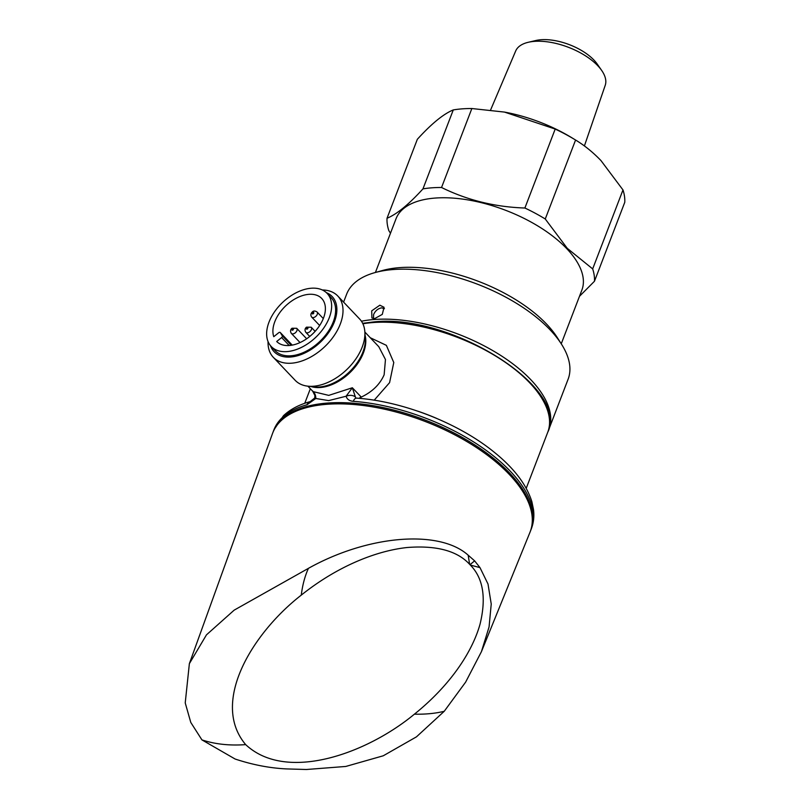 <?xml version="1.0" encoding="UTF-8"?>
<svg xmlns="http://www.w3.org/2000/svg" width="810" height="810" viewBox="0 0 810 810"><rect width="100%" height="100%" fill="white"/><g stroke="black" fill="none" stroke-linecap="round" stroke-linejoin="round"><path stroke-width="1.21" d="M375.415 272.474L396.039 218.74A99.529 47.162 21 0 1 469.132 200.11A99.529 47.162 21 0 1 566.747 248.64A99.529 47.162 21 0 1 581.874 290.081L561.249 343.815M490.597 109.988L515.687 50.979A47.962 22.721 21 0 1 528.282 42.282A47.962 22.721 21 0 1 597.8 65.742A47.962 22.721 21 0 1 601.688 70.46A47.962 22.721 21 0 1 605.222 85.344L584.395 145.952M528.282 42.282L535.886 40.5A40.065 18.984 21 0 1 593.973 60.102A40.065 18.984 21 0 1 597.213 64.041L601.688 70.46M567.284 248.346L545.262 218.994L575.576 140.029C584.425 145.344 592.89 152.199 600.969 160.582L622.981 189.935A109.35 51.81 21 0 1 624.773 202.287L594.469 281.242A109.35 51.81 21 0 0 592.677 268.9L567.284 248.346M453.276 109.917L422.962 188.872C408.817 204.424 396.839 214.215 387.028 218.254L417.342 139.29C431.487 123.738 443.465 113.947 453.276 109.917A109.35 51.81 21 0 1 471.855 108.53L504.478 112.084L555.194 129.063L524.89 208.018A109.35 51.81 21 0 1 545.262 218.994M524.89 208.018C495.031 207.036 467.248 200.191 441.541 187.495L471.855 108.53M422.962 188.872A109.35 51.81 21 0 1 441.541 187.495M390.471 233.25L388.82 230.597A109.35 51.81 21 0 1 387.028 218.254M504.974 112.175L504.478 112.084A99.336 47.071 21 0 1 504.974 112.175A99.336 47.071 21 0 1 572.235 137.994L575.383 139.917A109.35 51.81 21 0 1 575.576 140.029M555.194 129.063A109.35 51.81 21 0 1 575.383 139.917M622.981 189.935L592.677 268.9M579.484 296.308L594.469 281.242M379.86 305.188L384.031 307.274L382.29 314.381L374.716 318.563L371.922 318.006L371.709 310.848L379.86 305.188M384.436 308.661L381.591 307.851C377.976 308.529 375.313 310.757 373.613 314.533L373.511 318.533M468.18 555.194L474.63 560.854L479.976 567.607L488.005 584.01L491.235 604.017L489.068 626.93L481.423 651.675L465.628 682.131L444.244 711.281L416.462 736.847L383.251 755.791L345.789 766.452L306.433 769.5L286.76 768.923C269.953 768.153 252.74 764.853 235.113 759.021L201.933 739.894L190.785 722.439L185.227 702.908L189.368 663.653L206.459 634.858L234.171 610.143L308.428 568.347C367.912 535.076 439.334 529.203 468.18 555.194L469.618 564.307L470.347 565.066C483.185 578.117 486.425 597.79 480.067 624.075C472.443 651.503 450.805 684.895 414.396 714.177C366.93 753.472 286.507 782.804 245.683 744.623C229.625 745.797 215.035 744.218 201.933 739.894M481.423 651.675L529.963 532.342A137.892 65.337 -159 0 0 509.227 474.366A137.892 65.337 -159 0 0 373.38 407.015A137.892 65.337 -159 0 0 272.514 433.522L189.368 663.653M272.96 432.337L273.193 431.72A137.892 65.337 21 0 1 327.726 403.046A137.892 65.337 21 0 1 472.959 443.779A137.892 65.337 21 0 1 530.661 530.56L531.36 528.728C533.638 522.713 534.357 516.355 533.517 509.642L531.897 501.795C526.54 484.522 513.742 467.795 493.492 451.626C458.116 422.982 402.388 401.223 356.491 398.125L356.491 398.125A7.412 3.503 94.2 0 0 353.292 401.325C349.414 400.99 347.014 399.3 346.093 396.242L328.658 400.606L315.789 398.49L307.01 404.757A137.892 65.337 -159 0 0 273.891 429.897L283.439 415.753C290.284 409.313 299.204 404.595 310.19 401.618L310.19 401.618A7.412 5.488 74.6 0 0 307.01 404.757M370.271 337.729L386.36 345.343L393.781 362.526L389.58 382.654L374.362 399.998M322.35 289.97A44.479 27.763 136.5 0 1 337.77 295.994L359.66 319.029A44.479 27.763 136.5 0 1 364.844 331.776A44.479 27.763 136.5 0 1 362.181 347.095A44.479 27.763 136.5 0 1 307.628 386.147A44.479 27.763 136.5 0 1 295.174 380.315L273.274 357.271A44.479 27.763 136.5 0 1 268.059 341.557M337.77 295.994A44.479 27.763 136.5 0 1 340.291 324.051A44.479 27.763 136.5 0 1 308.367 358.263A44.479 27.763 136.5 0 1 273.274 357.271M326.359 292.643A40.034 24.988 136.5 0 1 334.419 321.793A40.034 24.988 136.5 0 1 301.026 354.608A40.034 24.988 136.5 0 1 270.51 345.698M307.901 386.178L313.055 391.594L328.738 395.381L352.34 387.767L355.418 397.072A7.412 4.992 168.4 0 0 346.093 396.242L352.34 387.767L361.27 397.082C372.256 391.888 379.88 384.456 384.142 374.777L385.459 359.539L378.786 346.69M361.432 321.236A118.614 56.204 21 0 1 374.362 319.494A118.614 56.204 21 0 1 499.294 354.537A118.614 56.204 21 0 1 548.927 429.178A118.614 56.204 21 0 1 548.299 430.667M548.927 429.178L568.114 379.201A118.614 56.204 -159 0 0 561.553 344.291A118.614 56.204 -159 0 0 393.538 269.517A118.614 56.204 -159 0 0 374.868 272.626A118.614 56.204 -159 0 0 346.639 294.182L343.592 302.12M374.868 272.626L382.36 270.54A111.203 52.691 21 0 1 399.867 267.614A111.203 52.691 21 0 1 557.381 337.719L561.553 344.291M311.84 340.747A38.546 24.067 136.5 0 1 271.198 346.467A38.546 24.067 136.5 0 1 286.436 299.082A38.546 24.067 136.5 0 1 327.088 293.362A38.546 24.067 136.5 0 1 311.84 340.747M327.088 293.362L331.077 297.564A38.546 24.067 136.5 0 1 315.829 344.938A38.546 24.067 136.5 0 1 275.187 350.669L271.198 346.467M288.876 303.092A31.134 19.44 136.5 0 1 321.712 298.465A31.134 19.44 136.5 0 1 309.4 336.737A31.134 19.44 136.5 0 1 276.696 341.496L281.627 337.547A1.478 0.921 -43.5 0 0 282.285 335.816L280.331 332.616A1.478 0.921 -43.5 0 0 280.26 332.515A1.478 0.921 -43.5 0 0 278.691 332.738L273.77 336.687A31.134 19.44 136.5 0 1 288.876 303.092M359.417 398.358A3.706 2.319 136.5 0 1 360.906 396.778M360.288 398.439A3.706 2.126 121.5 0 1 361.27 397.082M310.19 401.618L314.746 397.973L315.789 398.49C315.859 395.28 314.705 392.698 312.326 390.734M355.418 397.072L355.813 397.892M308.428 568.347C304.894 576.102 302.515 585.033 301.269 595.127C252.497 633.045 210.003 702.3 245.683 744.623M444.244 711.281C435.608 713.428 425.655 714.4 414.396 714.177M301.269 595.127C337.659 566.018 376.549 550.78 407.177 547.509C436.448 545.231 457.255 550.83 469.618 564.307M470.347 565.066L479.976 567.607M474.63 560.854L469.982 564.692M531.36 528.728A137.892 65.337 -159 0 0 485.109 449.631A137.892 65.337 -159 0 0 353.292 401.325M418.071 411.267A118.614 56.204 21 0 1 436.701 418.416M526.227 488.319L547.752 432.226A118.614 56.204 -159 0 0 498.12 357.585A118.614 56.204 -159 0 0 373.187 322.542A118.614 56.204 -159 0 0 362.89 323.787M364.844 331.776L365.28 338.398A39.69 24.776 136.5 0 1 362.9 352.067A39.69 24.776 136.5 0 1 314.229 386.917L307.628 386.147M365.077 335.279A39.295 24.523 136.5 0 1 363.386 352.937A39.295 24.523 136.5 0 1 311.121 386.552M312.599 312.478A1.114 0.699 -43.5 0 0 313.338 313.673A1.114 0.699 -43.5 0 0 312.599 312.478M311.678 317.095C310.412 315.252 310.645 313.531 312.376 311.921C313.48 310.706 315.039 310.726 317.054 311.992A3.706 2.319 136.5 0 1 315.586 316.548A3.706 2.319 136.5 0 1 311.678 317.095L319.656 325.498M309.734 331.786A3.706 2.319 136.5 0 1 305.826 332.333C304.57 330.257 304.803 328.536 306.524 327.159L311.202 327.23A3.706 2.319 136.5 0 1 309.734 331.786M306.757 327.706A1.114 0.699 -43.5 0 0 307.486 328.911A1.114 0.699 -43.5 0 0 306.757 327.706M295.255 332.859A3.706 2.319 136.5 0 1 291.347 333.406C290.091 331.33 290.324 329.609 292.046 328.232L296.713 328.303A3.706 2.319 136.5 0 1 295.255 332.859M292.268 328.789A1.114 0.699 -43.5 0 0 292.997 329.984A1.114 0.699 -43.5 0 0 292.268 328.789M289.21 345.516L281.627 337.547M292.228 345.131L280.331 332.616M282.285 335.816L291.286 345.283M547.752 432.226C570.108 387.99 450.127 313.186 373.876 321.904L362.657 323.311M530.661 530.56L530.418 531.168M305.826 332.333L309.744 336.454M291.347 333.406L300.054 342.569M296.713 328.303L306.666 338.772M311.202 327.23L315.12 331.351M317.054 311.992L323.301 318.563M280.26 332.515L292.238 345.121M314.746 397.973L314.908 395.503L312.64 391.129M364.865 332.039L378.827 346.741M304.752 403.309L310.341 388.739M273.193 431.72L273.891 429.897"/></g></svg>
